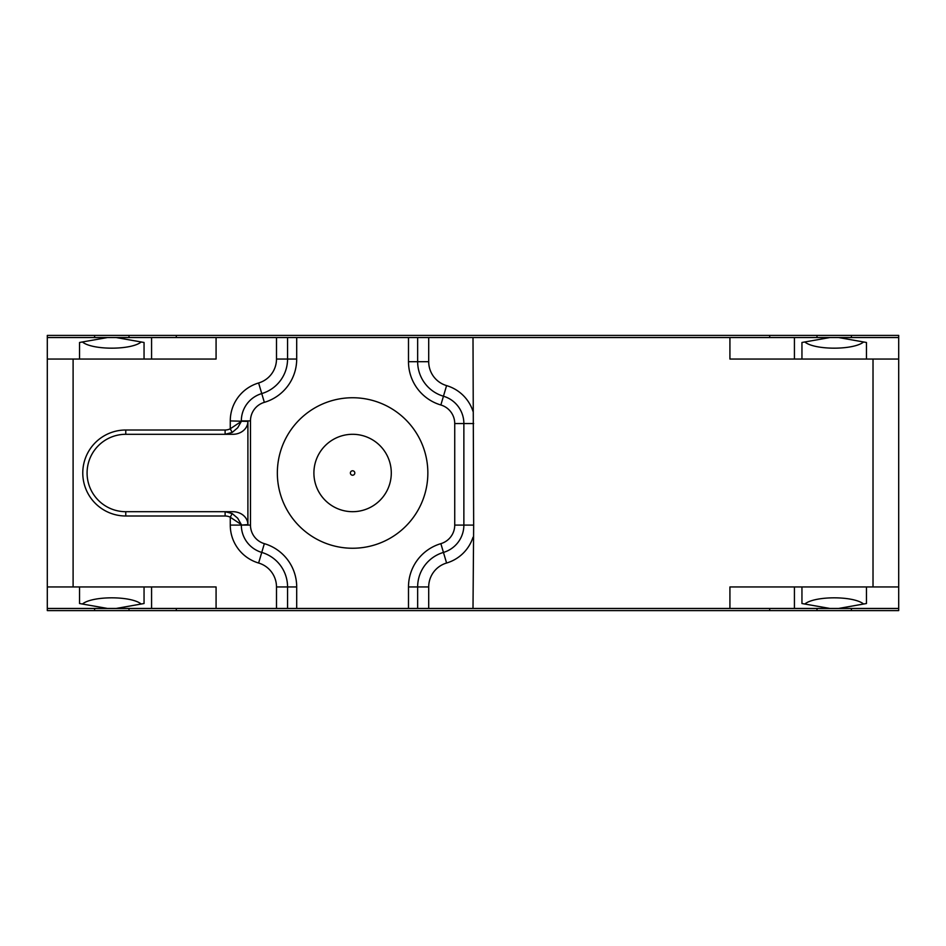 <?xml version="1.0" encoding="UTF-8"?>
<svg xmlns="http://www.w3.org/2000/svg" width="946" height="946" viewBox="0 0 946 946"><rect width="100%" height="100%" fill="white"/><g stroke="black" fill="none" stroke-linecap="round" stroke-linejoin="round"><path stroke-width="1.42" d="M47.3 359.054L47.3 335.404L176.299 335.404L176.299 337.545L176.299 335.404L769.701 335.404L769.701 337.545L769.701 335.404L898.7 335.404L898.7 359.054L873.016 359.054L873.016 586.946L898.7 586.946L898.7 610.596L769.701 610.596L769.701 608.455L769.701 610.596L176.299 610.596L176.299 608.455L176.299 610.596L47.3 610.596L47.3 586.946L73.102 586.946L73.102 359.054L47.3 359.054L47.3 586.946M94.6 337.545L94.6 335.404L128.999 335.404L128.999 337.545M851.4 337.545L851.4 335.404L817.001 335.404L817.001 337.545M94.6 608.455L94.6 610.596M817.001 608.455L817.001 610.596M352.598 397.746A75.254 75.254 0 0 0 287.43 510.627A75.254 75.254 0 0 0 417.765 510.627A75.254 75.254 0 0 0 352.598 397.746M352.598 434.297A38.703 38.703 0 0 0 319.086 492.346A38.703 38.703 0 0 0 386.11 492.346A38.703 38.703 0 0 0 352.598 434.297M232.172 513.536L225.113 511.703L225.113 515.996A10.028 8.597 -0 0 1 230.268 517.226L241.336 524.604L237.718 518.242L232.172 513.536L230.268 517.226L230.268 525.089A39.555 39.555 0 0 0 258.613 563.024A24.951 24.951 0 0 1 276.492 586.946L276.492 608.455L296.701 608.455L296.701 586.946A45.148 45.148 0 0 0 264.348 543.654A19.346 19.346 0 0 1 250.477 525.089L250.477 420.911A19.346 19.346 0 0 1 264.348 402.346A45.148 45.148 0 0 0 296.701 359.054L296.701 337.545L276.492 337.545L276.492 359.054A24.951 24.951 0 0 1 258.613 382.976A39.555 39.555 0 0 0 230.268 420.911L230.268 428.775L232.172 432.464L237.718 427.758L241.336 421.396L230.268 428.775A10.028 8.597 -0 0 1 225.113 430.004L225.113 434.297L232.172 432.464M232.846 511.703L225.113 511.703L232.846 511.703A15.041 12.901 -0 0 1 247.899 524.604L247.899 421.396A15.041 12.901 -0 0 1 232.846 434.297L125.771 434.297L125.771 430.004A42.996 42.996 0 0 0 82.775 473A42.996 42.996 0 0 0 125.771 515.996L225.113 515.996M73.102 359.054L216.078 359.054L216.078 337.545L276.492 337.545M73.102 586.946L216.078 586.946L216.078 608.455L276.492 608.455M225.113 511.703L125.771 511.703A38.703 38.703 0 0 1 87.079 473A38.703 38.703 0 0 1 125.771 434.297M296.701 337.545L408.495 337.545L408.495 361.691A45.148 45.148 0 0 0 440.86 404.994A19.346 19.346 0 0 1 454.73 423.548L454.73 525.089A19.346 19.346 0 0 1 440.86 543.654A45.148 45.148 0 0 0 408.495 586.946L408.495 608.455L296.701 608.455M417.647 337.545L417.647 361.691L428.704 361.691L428.704 337.545L408.495 337.545M428.704 337.545L829.902 337.545L801.948 342.476L801.948 359.054M866.453 359.054L866.453 342.476L838.499 337.545L898.7 337.545M47.3 337.545L107.501 337.545L79.547 342.476L79.547 359.054M144.052 359.054L144.052 342.476L116.098 337.545L151.573 337.545L151.573 359.054M216.078 337.545L151.573 337.545M873.016 586.946L729.922 586.946L729.922 608.455L473 608.455L473.662 525.089L473 337.545M408.495 608.455L428.704 608.455L428.704 586.946A24.951 24.951 0 0 1 446.583 563.024A39.555 39.555 0 0 0 473 537.293M873.016 359.054L729.922 359.054L729.922 337.545M473 608.455L428.704 608.455M863.592 341.979C853.706 350.233 814.695 350.233 804.81 341.979M829.902 337.545L838.499 337.545M141.191 341.979C131.305 350.233 92.294 350.233 82.408 341.979M107.501 337.545L116.098 337.545M151.573 586.946L151.573 608.455L216.078 608.455M151.573 608.455L116.098 608.455L144.052 603.524L144.052 586.946M79.547 586.946L79.547 603.524L107.501 608.455L47.3 608.455M898.7 608.455L838.499 608.455L866.453 603.524L866.453 586.946M801.948 586.946L801.948 603.524L829.902 608.455L794.427 608.455L794.427 586.946M729.922 608.455L794.427 608.455M838.499 608.455L829.902 608.455M804.81 604.021C814.695 595.767 853.706 595.767 863.592 604.021M82.408 604.021C92.294 595.767 131.305 595.767 141.191 604.021M116.098 608.455L107.501 608.455M898.7 586.946L898.7 359.054M287.56 608.455L287.56 586.946L276.492 586.946M296.701 586.946L287.56 586.946A36.007 36.007 0 0 0 261.746 552.417L258.613 563.024M264.348 543.654L261.746 552.417A28.486 28.486 0 0 1 241.336 525.089L230.268 525.089M250.477 525.089L241.336 525.089L247.899 524.604M225.113 430.004L125.771 430.004M125.771 511.703L125.771 515.996M247.899 421.396L230.268 420.911M250.477 420.911L241.336 420.911A28.486 28.486 0 0 1 261.746 393.583L258.613 382.976M264.348 402.346L261.746 393.583A36.007 36.007 0 0 0 287.56 359.054L276.492 359.054M296.701 359.054L287.56 359.054L287.56 337.545M408.495 361.691L417.647 361.691A36.007 36.007 0 0 0 443.449 396.22L446.583 385.613A24.951 24.951 0 0 1 428.704 361.691M473 411.344A39.555 39.555 0 0 0 446.583 385.613M440.86 404.994L443.449 396.22A28.486 28.486 0 0 1 463.871 423.548L473.662 423.548M473.662 525.089L463.871 525.089A28.486 28.486 0 0 1 443.449 552.417L446.583 563.024M440.86 543.654L443.449 552.417A36.007 36.007 0 0 0 417.647 586.946L428.704 586.946M408.495 586.946L417.647 586.946L417.647 608.455M454.73 423.548L463.871 423.548L463.871 525.089L454.73 525.089M352.598 470.789A2.211 2.211 0 0 1 354.514 474.112A2.211 2.211 0 0 1 350.682 474.112A2.211 2.211 0 0 1 352.598 470.789M794.427 359.054L794.427 337.545M128.999 610.596L128.999 608.455M851.4 610.596L851.4 608.455"/></g></svg>
